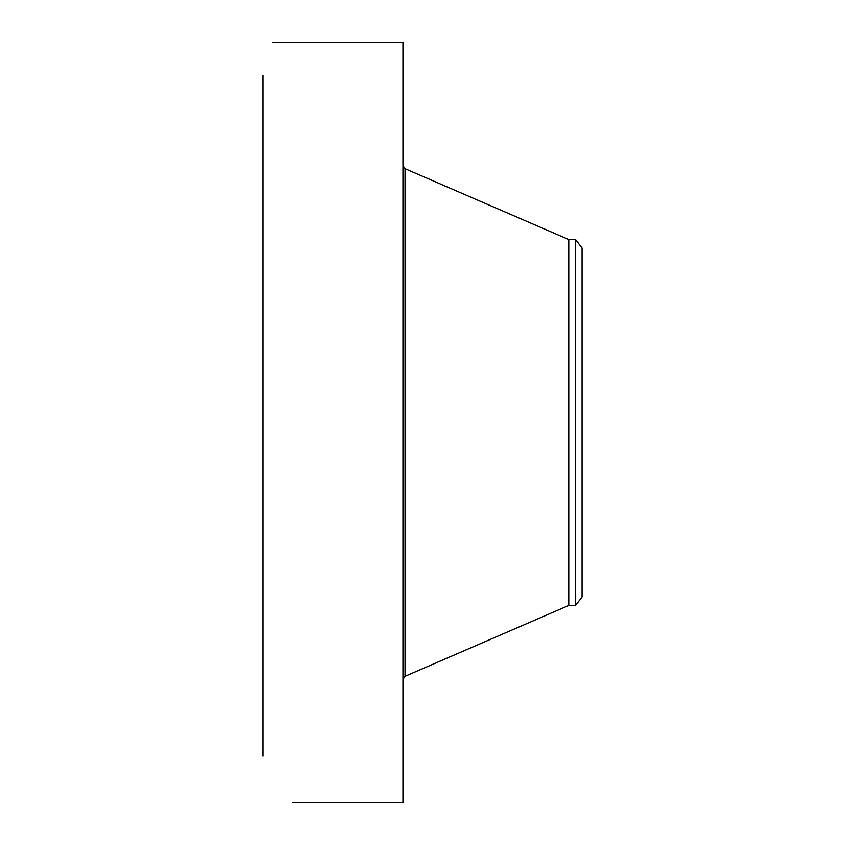 <?xml version="1.0" encoding="UTF-8"?>
<svg xmlns="http://www.w3.org/2000/svg" width="845" height="845" viewBox="0 0 845 845"><rect width="100%" height="100%" fill="white"/><g stroke="black" fill="none" stroke-linecap="round" stroke-linejoin="round"><path stroke-width="1.27" d="M292.909 802.75L402.98 802.75L402.98 42.25L272.618 42.292M262.943 756.201L262.943 75.427M582.057 248.05L582.057 596.95L575.54 605.453L575.54 239.547L582.057 248.05M575.54 605.453L568.759 605.453L568.759 239.547L405.061 168.704L402.98 165.546M568.759 605.453L405.061 676.296L405.061 168.704M405.061 676.296L402.98 679.454M575.54 239.547L568.759 239.547"/></g></svg>
